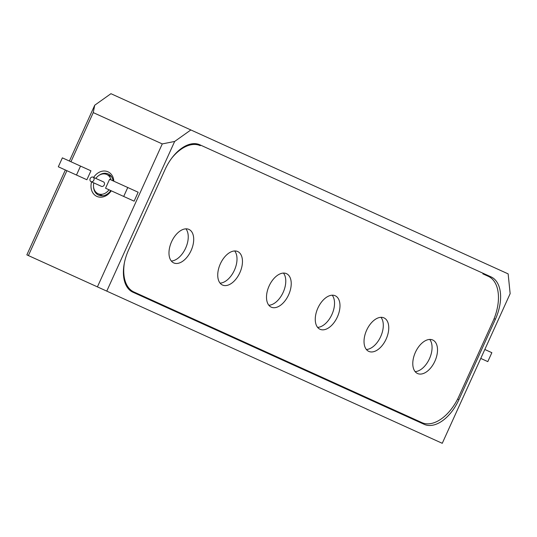 <?xml version="1.0" encoding="UTF-8"?>
<svg xmlns="http://www.w3.org/2000/svg" width="537" height="537" viewBox="0 0 537 537"><rect width="100%" height="100%" fill="white"/><g stroke="black" fill="none" stroke-linecap="round" stroke-linejoin="round"><path stroke-width="0.81" d="M93.841 180.21A2.45 1.994 -65.6 0 0 93.035 177.15A2.45 1.994 -65.6 0 0 90.209 178.566A2.45 1.994 -65.6 0 0 91.008 181.62A2.45 1.994 -65.6 0 0 93.841 180.21M93.035 177.15L103.44 181.868A2.45 1.994 114.4 0 1 104.245 184.929A2.45 1.994 114.4 0 1 101.412 186.339L91.008 181.62M111.065 179.942A10.545 8.579 -65.6 0 0 106.782 174.498A10.545 8.579 -65.6 0 0 95.841 178.425M93.821 182.895A10.545 8.579 -65.6 0 0 98.07 193.709A10.545 8.579 -65.6 0 0 109.011 189.783M91.592 181.882A13.492 10.968 -65.6 0 0 96.855 196.394A13.492 10.968 -65.6 0 0 111.24 190.796M113.837 181.204A13.492 10.968 -65.6 0 0 105.937 171.169A13.492 10.968 -65.6 0 0 93.619 177.418M93.532 186.708C93.774 190.776 95.465 193.595 98.586 195.159C103.158 196.797 107.239 195.28 110.823 190.608M113.132 180.882C112.528 177.546 110.89 175.237 108.212 173.934C104.977 172.619 101.748 173.203 98.526 175.7M415.396 352.339A18.399 10.706 114.4 0 0 417.551 373.517A18.399 10.706 114.4 0 0 434.903 361.186A18.399 10.706 114.4 0 0 432.755 340.008A18.399 10.706 114.4 0 0 415.396 352.339M429.728 339.438A18.399 10.706 -65.6 0 1 429.459 358.716A18.399 10.706 -65.6 0 1 415.128 371.611M366.637 330.215A18.399 10.706 114.4 0 0 368.791 351.393A18.399 10.706 114.4 0 0 386.143 339.069A18.399 10.706 114.4 0 0 383.989 317.891A18.399 10.706 114.4 0 0 366.637 330.215M380.961 317.32A18.399 10.706 -65.6 0 1 380.693 336.592A18.399 10.706 -65.6 0 1 366.368 349.493M317.87 308.097A18.399 10.706 114.4 0 0 320.025 329.275A18.399 10.706 114.4 0 0 337.377 316.944A18.399 10.706 114.4 0 0 335.222 295.766A18.399 10.706 114.4 0 0 317.87 308.097M332.202 295.202A18.399 10.706 -65.6 0 1 331.926 314.474A18.399 10.706 -65.6 0 1 317.602 327.375M269.111 285.979A18.399 10.706 114.4 0 0 271.266 307.157A18.399 10.706 114.4 0 0 288.617 294.826A18.399 10.706 114.4 0 0 286.463 273.648A18.399 10.706 114.4 0 0 269.111 285.979M283.435 273.078A18.399 10.706 -65.6 0 1 283.167 292.356A18.399 10.706 -65.6 0 1 268.842 305.251M220.345 263.855A18.399 10.706 114.4 0 0 222.499 285.033A18.399 10.706 114.4 0 0 239.851 272.709A18.399 10.706 114.4 0 0 237.696 251.531A18.399 10.706 114.4 0 0 220.345 263.855M234.669 250.96A18.399 10.706 -65.6 0 1 234.4 270.232A18.399 10.706 -65.6 0 1 220.076 283.133M171.585 241.737A18.399 10.706 114.4 0 0 173.74 262.915A18.399 10.706 114.4 0 0 191.091 250.584A18.399 10.706 114.4 0 0 188.937 229.406A18.399 10.706 114.4 0 0 171.585 241.737M185.909 228.843A18.399 10.706 -65.6 0 1 185.641 248.114A18.399 10.706 -65.6 0 1 171.316 261.016M124.409 262.747A39.248 22.849 114.4 0 0 133.901 291.98L421.928 422.632A39.248 22.849 114.4 0 0 458.947 396.333L492.892 321.502A39.248 22.849 114.4 0 0 488.294 276.32L482.85 273.85M200.267 145.668A39.248 22.849 114.4 0 0 172.021 157.784M133.901 291.98L416.477 420.162M488.019 276.193A36.791 21.42 114.4 0 0 484.73 274.024M417.846 421.458A36.791 21.42 114.4 0 0 421.646 422.512M106.769 291.121L442.26 443.307L510.15 293.638L508.143 273.877L190.857 129.947L174.659 141.453L106.769 291.121L97.419 286.879L162.268 143.916L93.25 112.609L70.958 161.751M66.903 170.685L28.401 255.572L97.419 286.879M28.401 255.572L26.85 254.867L65.353 169.981M162.355 316.333L160.073 315.3M127.759 187.514L138.163 192.233L134.109 201.167L105.541 188.212L109.595 179.277L127.759 187.514L123.705 196.448M80.53 166.094L90.934 170.813L86.88 179.747L58.318 166.792L62.373 157.858L80.53 166.094L76.482 175.028M484.817 349.486L491.858 352.681L487.804 361.616L480.763 358.421M69.407 161.046L94.74 105.205L110.937 93.693L190.857 129.947M491.087 276.911L199.804 144.782A36.791 21.42 114.4 0 0 165.101 169.437L128.618 249.859A36.791 21.42 114.4 0 0 132.928 292.215L424.203 424.344A36.791 21.42 114.4 0 0 458.913 399.682L495.389 319.267A36.791 21.42 114.4 0 0 491.087 276.911M162.268 143.916L174.659 141.453M94.74 105.205L93.25 112.609M494.094 318.676L495.389 319.267M457.611 399.092L458.913 399.682M98.07 193.709L102.708 195.817M106.782 174.498L111.428 176.606"/></g></svg>

